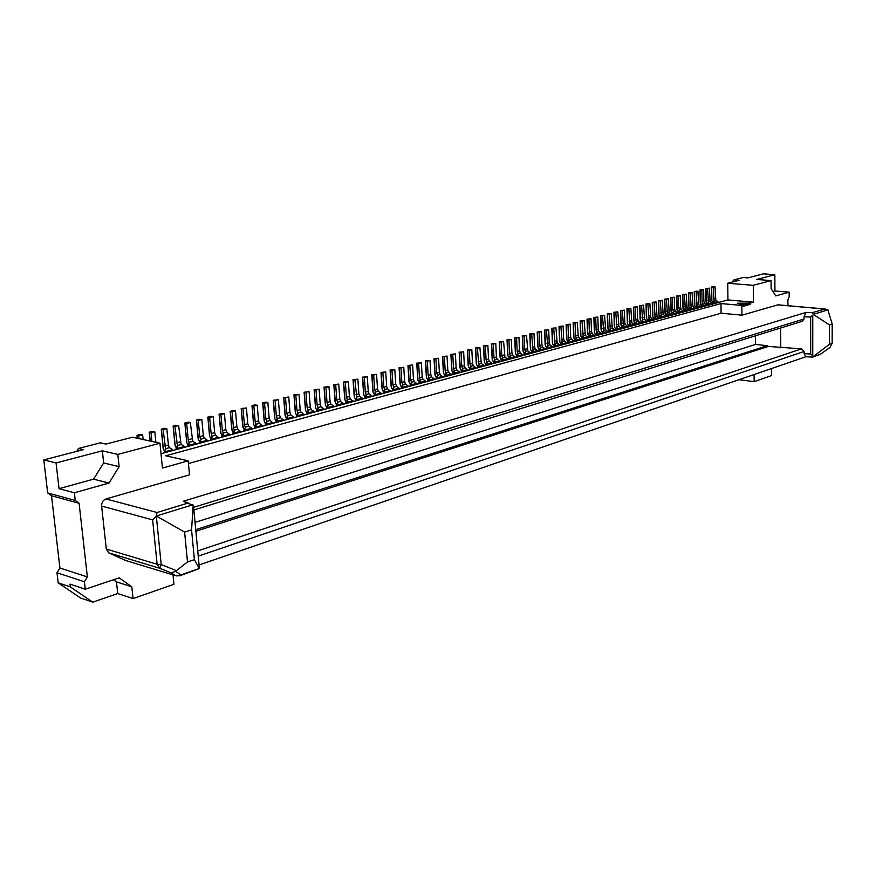<?xml version="1.0" encoding="UTF-8"?>
<svg xmlns="http://www.w3.org/2000/svg" width="876" height="876" viewBox="0 0 876 876"><rect width="100%" height="100%" fill="white"/><g stroke="black" fill="none" stroke-linecap="round" stroke-linejoin="round"><path stroke-width="1.31" d="M196.202 444.143L195.315 442.719L192.731 441.362L190.322 422.506L188.647 422.166L184.847 423.042L186.687 423.447L188.231 439.73L189.347 442.698L187.771 444.45L186.873 442.741L185.011 423.108M190.322 422.506L186.687 423.447M186.544 440.924L186.873 442.741M189.347 442.698L187.53 446.497M189.687 445.906L188.811 444.482M187.486 446.508L188.001 444.811M309.118 391.758L304.103 392.229L309.118 391.758L310.268 406.968L311.33 409.716L313.904 411.315L308.253 412.848L307.815 412.202L306.48 414.107M305.461 407.625L305.691 410.658L306.786 412.574L308.199 410.559L307.815 412.202M305.976 392.568L307.137 407.811L308.199 410.559M314.32 411.972L313.904 411.315M308.67 413.516L308.253 412.848M195.885 531.25L768.34 346.425L801.551 348.856L804.091 351.473L804.091 353.652L810.683 354.003L813.519 356.423L829.408 344.312L829.452 324.919L813.519 314.517L812.764 315.097L812.764 355.93M306.425 414.129L306.786 412.574M754.094 374.534L754.148 381.651L771.657 375.541L771.614 368.522M787.918 305.691L787.896 299.778L789.177 296.997L789.156 292.157L775.797 295.913L771.11 288.598L771.055 280.583L753.283 285.313L753.437 302.187L750.174 303.107L737.417 303.238L743.231 305.045L743.253 306.304L750.184 304.355L750.174 303.107M743.231 305.045L741.841 305.439L741.939 315.185L721.112 313.192L188.439 463.568M825.17 308.998L812.151 312.655L813.421 314.309L827.886 309.874L825.17 308.998L778.03 304.815L741.939 315.185M59.042 488.688L93.557 479.15L108.996 483.059L74.383 492.772L59.042 488.688L56.075 462.944L102.35 450.822L103.653 462.955L119.125 466.678L117.833 454.425L159.98 443.201L162.432 468.069L188.176 460.842L189.512 474.836L106.007 498.959C103.018 500.174 101.561 502.539 101.627 506.065L106.303 549.044L108.744 552.855L125.728 560.509M101.627 506.065L152.632 519.884L156.311 516.008L157.067 512.504L187.376 503.262L193.213 505.047L191.559 529.838L184.606 532.071L187.497 561.976L175.507 571.36L171.149 572.827L159.651 568.25L108.832 552.898M191.559 529.838L194.406 559.633L199.224 568.447L199.093 565.14M193.213 505.047L193.552 506.624M199.224 568.447L181.036 574.897L175.507 571.36M180.27 575.62L198.918 568.721M176.404 575.926L181.036 574.897L179.591 575.85L175.704 575.696L171.149 572.827M108.744 552.855L159.651 568.25L157.132 564.286L161.206 564.582L159.651 568.25L171.116 572.816L175.616 575.663L124.764 560.213M184.606 532.071L156.311 516.008L192.851 504.784M194.406 559.633L187.497 561.976M193.432 505.496L199.301 567.265M187.376 503.262L183.369 501.203L189.358 503.404M92.725 602.14L70.343 586.909L70.025 584.15L85.268 589.22L119.169 577.853L131.805 586.8L116.475 581.883L117.734 593.545L92.725 602.14L80.537 597.99L58.166 582.836L56.995 572.762L59.918 568.031L51.509 495.75L47.665 492.936L43.8 459.889L83.395 449.651L78.402 448.479L76.77 451.359M59.831 568.163L59.086 560.837M78.402 448.479L100.379 442.829L105.952 444.088L132.528 437.212L159.98 443.201M56.075 462.944L43.8 459.889M117.833 454.425L102.35 450.822M74.383 492.772L75.248 500.448L47.665 492.936M59.918 568.031L87.37 576.912L84.424 581.752L85.268 589.22M84.424 581.752L56.995 572.762M70.343 586.909L58.166 582.836M75.248 500.448L79.103 503.284L51.509 495.75M79.103 503.284L87.37 576.912M116.475 581.883L113.464 579.77M173.01 574.875L173.941 584.292L133.042 598.571L131.805 586.8M117.734 593.545L133.042 598.571M103.653 462.955L93.557 479.15M119.125 466.678L108.996 483.059M789.156 292.157L774.932 290.985L772.982 291.533M731.953 282.16L734.011 279.871L743.144 277.517L747.83 277.878L763.368 273.859L774.844 274.725L774.932 290.985M738.95 379.724L754.148 381.651M161.02 453.713L727.934 299.931L727.726 283.255L739.235 280.276L734.011 279.871M804.091 353.652L805.723 356.74L812.665 357.112L813.519 356.423M195.041 522.403L755.506 344.421L755.43 335.815M304.257 414.72L301.015 412.103L297.84 412.968L296.668 415.323L295.573 413.395L294.128 394.912L295.814 395.207L297.008 410.537L297.84 412.968M298.541 416.275L297.676 414.95L296.34 416.866M301.015 412.103L300.183 409.683L299.001 394.375L295.814 395.207M299.001 394.375L294.128 394.912M296.296 416.888L296.668 415.323M298.07 413.297L297.676 414.95M295.332 410.362L295.573 413.395M294.062 417.491L290.81 414.863L287.591 415.739L286.419 418.104L285.324 416.166L283.835 397.573L285.521 397.868L286.748 413.286L287.591 415.739M288.27 419.067L287.416 417.732L286.08 419.67M290.81 414.863L289.967 412.421L288.751 397.025L285.521 397.868M288.751 397.025L283.835 397.573M286.036 419.681L286.419 418.104M287.821 416.067L287.416 417.732M285.083 413.144L285.324 416.166M283.747 420.305L280.462 417.655L277.21 418.542L276.039 420.918L274.944 418.969L273.421 400.266L275.108 400.562L276.356 416.078L277.21 418.542M277.878 421.904L277.013 420.557L275.688 422.495L276.039 420.918M280.462 417.655L279.619 415.202L278.371 399.719L275.108 400.562M278.371 399.719L273.421 400.266M277.44 418.881L277.013 420.557M274.692 415.969L274.944 418.969M273.29 423.152L269.994 420.491L266.687 421.378L265.527 423.776L264.421 421.805L262.866 402.993L264.552 403.288L265.833 418.903L266.687 421.378M267.355 424.761L266.49 423.415L265.165 425.364M269.994 420.491L269.14 418.016L267.859 402.434L264.552 403.288M267.859 402.434L264.957 402.204L262.866 402.993M265.121 425.375L265.527 423.776M266.917 421.717L266.49 423.415M264.18 418.816L264.421 421.805M262.701 426.032L259.384 423.36L256.033 424.258L254.883 426.667L253.777 424.685L252.179 405.752L253.854 406.059L255.179 421.761L256.033 424.258M256.69 427.663L255.825 426.305L254.5 428.265L254.883 426.667M259.384 423.36L258.529 420.863L257.216 405.194L253.854 406.059M257.216 405.194L254.303 404.964L252.179 405.752M256.263 424.597L255.825 426.305M253.525 421.706L253.777 424.685M242.729 424.641L244.097 429.59L245.477 427.521L243.703 431.2M251.981 428.955L251.105 427.587L248.861 426.601L247.777 423.754L246.43 407.986L241.174 408.49L243.024 408.862L244.382 424.663L245.477 427.521M246.43 407.986L243.024 408.862M243.659 431.211L244.097 429.59M245.882 430.609L245.017 429.24M241.108 431.912L237.746 429.196L234.319 430.127L233.169 432.558L232.063 430.543L230.377 411.391L232.052 411.698L233.443 427.597L234.319 430.127M234.943 433.587L234.067 432.207L232.764 434.178L233.169 432.558M237.746 429.196L236.881 426.678L235.502 410.811L232.052 411.698M235.502 410.811L232.567 410.57L230.377 411.391M234.549 430.477L234.067 432.207M231.801 427.608L232.063 430.543M230.103 434.901L226.72 432.175L223.238 433.116L222.099 435.558L220.982 433.532L219.263 414.26L220.938 414.578L222.362 430.576L223.238 433.116M223.851 436.609L222.975 435.219L221.672 437.201M226.72 432.175L225.844 429.634L224.431 413.68L220.938 414.578M224.431 413.68L221.497 413.428L219.263 414.26M221.639 437.212L222.099 435.558M223.468 433.467L222.975 435.219M220.719 430.609L220.982 433.532M218.956 437.945L215.54 435.197L212.014 436.149L210.886 438.602L209.769 436.566L207.995 417.173L209.671 417.491L211.138 433.587L212.014 436.149M212.616 439.664L211.74 438.263L210.448 440.256M215.54 435.197L214.664 432.635L213.207 416.582L209.671 417.491M213.207 416.582L210.262 416.33L207.995 417.173M210.404 440.267L210.886 438.602M212.244 436.5L211.74 438.263M209.495 433.664L209.769 436.566M207.645 441.022L206.769 439.61L204.218 438.252L200.648 439.215L199.52 441.69L198.392 439.632L196.574 420.119L198.261 420.447L199.761 436.642L200.648 439.215M201.228 442.763L200.352 441.351L199.06 443.355M204.218 438.252L203.331 435.679L201.841 419.527L198.261 420.447M201.841 419.527L198.885 419.265L196.574 420.119M199.016 443.365L199.52 441.69M200.878 439.577L200.352 441.351M198.129 436.752L198.392 439.632M184.584 447.297L183.708 445.873L181.102 444.493L177.434 445.49L176.328 447.975L175.2 445.895L173.284 426.141L174.959 426.481L177.434 445.49M177.992 449.092L177.105 447.658L175.835 449.684M181.102 444.493L178.638 425.528L174.959 426.481M178.638 425.528L175.671 425.265L173.284 426.141M175.802 449.695L176.328 447.975M177.664 445.851L177.105 447.658M174.871 444.077L175.2 445.895M172.824 450.505L171.937 449.06L169.309 447.68L165.597 448.687L164.502 451.195L163.363 449.092L161.403 429.207L163.078 429.558L165.597 448.687M166.133 452.323L165.246 450.877L163.987 452.914M169.309 447.68L168.411 445.052L166.801 428.594L163.078 429.558M166.801 428.594L163.834 428.32L161.403 429.207M163.943 452.914L164.502 451.195M165.827 449.049L165.246 450.877M163.035 447.275L163.363 449.092M155.862 442.314L154.811 431.693L151.822 431.419L149.205 432.262L151.022 432.678L151.898 441.449M154.811 431.693L151.022 432.678M143.116 439.533L142.646 434.846L139.656 434.562L136.995 435.416L138.802 435.832L139.098 438.646M142.646 434.846L138.802 435.832M829.408 344.312L832.145 343.392L832.2 324.043L829.452 324.919M820.637 354.156L829.955 347.454L832.145 343.392M183.369 501.203L806.073 312.404L804.037 316.794L804.037 318.995L193.618 507.346M199.082 564.954L805.909 356.751M195.731 529.684L767.256 345.691L768.34 346.425M780.779 347.783L780.68 327.985M193.87 509.985L802.109 321.339L804.037 318.995M827.886 309.874L832.2 324.043M188.176 460.842L165.794 455.783L720.981 303.556L721.112 313.192M820.067 354.517L813.432 356.554M810.683 354.003L810.661 317.068L812.764 315.097M484.176 365.73L481.318 363.409L478.811 364.087L477.573 366.234L476.544 364.536L475.712 348.002L477.376 348.21L478.811 364.087M479.665 366.956L478.854 365.796L477.475 367.559M481.318 363.409L479.884 347.564L477.376 348.21M479.884 347.564L475.712 348.002M477.409 367.57L477.573 366.234M479.03 364.372L478.854 365.796M476.358 361.492L476.544 364.536M476.139 367.92L473.27 365.577L470.73 366.267L469.492 368.424L468.463 366.715L467.609 350.093L469.262 350.312L469.974 364.098L470.73 366.267M471.584 369.157L470.773 367.986L469.383 369.76M473.27 365.577L472.514 363.42L471.814 349.655L469.262 350.312M471.814 349.655L467.609 350.093M469.317 369.771L469.492 368.424M470.949 366.562L470.773 367.986M468.277 363.66L468.463 366.715M468.014 370.132L465.123 367.778L462.561 368.478L461.313 370.647L460.294 368.927L459.407 352.218L461.072 352.437L461.794 366.288L462.561 368.478M463.404 371.391L462.583 370.209L461.203 371.982M465.123 367.778L464.368 365.599L463.645 351.769L461.072 352.437M463.645 351.769L459.407 352.218M461.137 372.004L461.313 370.647M462.78 368.774L462.583 370.209M460.097 365.85L460.294 368.927M459.79 372.366L456.889 370.011L454.294 370.712L453.056 372.88L452.016 371.15L451.107 354.353L452.782 354.583L453.527 368.511L454.294 370.712M455.126 373.636L454.315 372.453L452.925 374.238M456.889 370.011L456.122 367.81L455.378 353.904L452.782 354.583M455.378 353.904L451.107 354.353M452.87 374.249L453.056 372.88M454.513 371.008L454.315 372.453M451.83 368.062L452.016 371.15M451.479 374.632L448.556 372.256L445.928 372.968L444.69 375.158L443.661 373.417L442.719 356.521L444.395 356.751L445.161 370.756L445.928 372.968M446.76 375.913L445.939 374.72L444.559 376.516M448.556 372.256L447.789 370.055L447.023 356.072L444.395 356.751M447.023 356.072L442.719 356.521M444.493 376.538L444.69 375.158M446.147 373.264L445.939 374.72M443.475 370.296L443.661 373.417M435.011 372.563L434.923 374.676L436.237 377.446L437.693 375.552L436.095 378.815M443.07 376.921L440.343 374.84L439.358 372.311L438.569 358.251L434.014 358.645L435.909 358.941L436.708 373.023L437.693 375.552M438.569 358.251L435.909 358.941M436.04 378.837L436.237 377.446M438.296 378.224L437.474 377.019M434.562 379.242L431.605 376.833L428.922 377.556L427.685 379.768L426.645 378.005L425.659 360.934L427.324 361.164L428.145 375.322L428.922 377.556M429.733 380.556L428.911 379.341L427.532 381.148M431.605 376.833L430.828 374.6L430.017 360.474L427.324 361.164M430.017 360.474L425.659 360.934M427.477 381.17L427.685 379.768M429.141 377.863L428.911 379.341M426.459 374.851L426.645 378.005M425.955 381.586L422.977 379.166L420.261 379.899L419.035 382.111L417.994 380.348L416.976 363.179L418.64 363.409L419.484 377.655L420.261 379.899M421.071 382.911L420.25 381.695L418.87 383.513M422.977 379.166L422.199 376.921L421.367 362.708L418.64 363.409M421.367 362.708L416.976 363.179M418.816 383.524L419.035 382.111M420.491 380.206L420.25 381.695M417.808 377.184L417.994 380.348M417.25 383.951L414.26 381.52L411.512 382.264L410.286 384.487L409.234 382.702L408.183 365.445L409.858 365.686L410.724 379.998L411.512 382.264M412.311 385.298L411.479 384.071L410.11 385.9M414.26 381.52L413.472 379.264L412.618 364.974L409.858 365.686M412.618 364.974L408.183 365.445M410.045 385.911L410.286 384.487M411.731 382.571L411.479 384.071M409.048 379.549L409.234 382.702M408.446 386.349L405.435 383.907L402.653 384.652L401.427 386.896L400.376 385.101L399.303 367.745L400.978 367.986L401.865 382.385L402.653 384.652M403.442 387.707L402.621 386.48L401.241 388.309M405.435 383.907L404.646 381.64L403.759 367.263L400.978 367.986M403.759 367.263L399.303 367.745M401.186 388.331L401.427 386.896M402.872 384.969L402.621 386.48M400.179 381.958L400.376 385.101M399.533 388.78L396.5 386.316L393.685 387.072L392.47 389.327L391.408 387.52L390.302 370.066L391.977 370.318L392.897 384.794L393.685 387.072M394.474 390.149L393.642 388.911L392.273 390.751M396.5 386.316L395.711 384.038L394.802 369.584L391.977 370.318M394.802 369.584L390.302 370.066M392.218 390.773L392.47 389.327M393.904 387.389L393.642 388.911M391.211 384.378L391.408 387.52M390.521 391.233L387.466 388.758L384.619 389.524L383.403 391.791L382.341 389.973L381.202 372.42L382.878 372.672L383.819 387.225L384.619 389.524M385.396 392.623L384.564 391.375L383.195 393.225M387.466 388.758L386.666 386.458L385.736 371.928L382.878 372.672M385.736 371.928L381.202 372.42M383.14 393.236L383.403 391.791M384.838 389.842L384.564 391.375M382.133 386.842L382.341 389.973M381.389 393.718L378.322 391.233L375.443 392.01L374.227 394.277L373.165 392.448L371.993 374.797L373.669 375.048L374.632 389.689L375.443 392.01M376.209 395.131L375.366 393.871L374.008 395.722M378.322 391.233L377.523 388.922L376.56 374.304L373.669 375.048M376.56 374.304L371.993 374.797M373.953 395.744L374.227 394.277M375.662 392.328L375.366 393.871M372.957 389.327L373.165 392.448M372.158 396.226L369.059 393.729L366.146 394.518L364.942 396.795L363.868 394.956L362.675 377.206L364.35 377.468L365.347 392.185L366.146 394.518M366.913 397.66L366.069 396.39L364.712 398.262M369.059 393.729L368.259 391.408L367.274 376.702L364.35 377.468M367.274 376.702L362.675 377.206M364.657 398.273L364.942 396.795M366.376 394.835L366.069 396.39M363.66 391.846L363.868 394.956M362.806 398.777L359.697 396.259L356.74 397.058L355.536 399.346L354.473 397.496L353.236 379.647L354.911 379.91L356.74 397.058M357.496 400.222L356.652 398.952L355.295 400.825M359.697 396.259L358.886 393.915L357.879 379.144L354.911 379.91M357.879 379.144L353.236 379.647M355.24 400.836L355.536 399.346M356.97 397.375L356.652 398.952M354.254 394.397L354.473 397.496M344.739 396.97L344.695 399.127L346.031 401.931L347.454 399.949L345.768 403.409M353.346 401.35L350.444 399.138L349.404 396.467L348.363 381.597L343.491 382.045L345.363 382.374L346.414 397.266L347.454 399.949M348.363 381.597L345.363 382.374M345.713 403.431L346.031 401.931M347.969 402.818L347.126 401.536M343.764 403.956L340.622 401.416L337.589 402.226L336.395 404.548L335.322 402.664L334.019 384.608L335.705 384.882L336.778 399.861L337.589 402.226M338.333 405.435L337.479 404.154L336.132 406.037M340.622 401.416L339.8 399.04L338.738 384.093L335.705 384.882M338.738 384.093L334.019 384.608M336.077 406.048L336.395 404.548M337.818 402.555L337.479 404.154M335.092 399.587L335.322 402.664M334.074 406.595L330.898 404.033L327.843 404.865L326.649 407.187L325.565 405.292L324.23 387.137L325.916 387.411L327.022 402.478L327.843 404.865M328.566 408.096L327.712 406.803L326.365 408.698M330.898 404.033L330.077 401.657L328.982 386.612L325.916 387.411M328.982 386.612L324.23 387.137M326.31 408.709L326.649 407.187M328.062 405.194L327.712 406.803M325.335 402.226L325.565 405.292M324.251 409.267L321.065 406.694L317.966 407.526L316.773 409.869L315.688 407.964L314.32 389.7L316.006 389.973L317.134 405.128L317.966 407.526M318.678 410.789L317.824 409.486L316.488 411.391M321.065 406.694L320.233 404.296L319.116 389.174L316.006 389.973M319.116 389.174L314.32 389.7M316.433 411.402L316.773 409.869M318.196 407.866L317.824 409.486M315.459 404.909L315.688 407.964M727.934 299.931L753.437 302.187M727.726 283.255L753.283 285.313M755.506 344.421L767.256 345.691M771.055 280.583L756.7 279.466L774.844 274.725M627.961 326.584L625.409 324.492L623.383 325.04L622.113 327.011L621.161 325.489L620.734 310.531L622.343 310.695L623.383 325.04M624.314 327.569L623.559 326.54L622.157 328.161M625.409 324.492L624.719 322.554L624.38 310.17L622.343 310.695M624.38 310.17L620.734 310.531M622.091 328.182L622.113 327.011M623.581 325.303L623.559 326.54M620.953 322.762L621.161 325.489M621.467 328.347L618.894 326.244L616.846 326.803L615.576 328.785L614.623 327.252L614.175 312.228L615.795 312.393L616.846 326.803M617.777 329.354L617.011 328.314L615.62 329.945M618.894 326.244L617.843 311.856L615.795 312.393M617.843 311.856L614.175 312.228M615.554 329.956L615.576 328.785M617.043 327.066L617.011 328.314M614.415 324.514L614.623 327.252M614.897 330.142L612.313 328.029L610.243 328.588L608.984 330.57L608.021 329.037L607.55 313.936L609.17 314.101L610.243 328.588M611.174 331.15L610.408 330.099L609.017 331.741M612.313 328.029L611.251 313.564L609.17 314.101M611.251 313.564L607.55 313.936M608.94 331.763L608.984 330.57M610.452 328.85L610.408 330.099M607.813 326.277L608.021 329.037M608.262 331.949L605.666 329.814L603.575 330.383L602.316 332.376L601.352 330.832L600.87 315.667L602.491 315.831L603.575 330.383M604.506 332.968L603.739 331.916L602.338 333.559M605.666 329.814L604.582 315.294L602.491 315.831M604.582 315.294L600.87 315.667M602.272 333.581L602.316 332.376M603.783 330.646L603.739 331.916M601.144 328.062L601.352 330.832M601.56 333.767L598.954 331.632L596.841 332.201L595.581 334.205L594.607 332.661L594.114 317.408L595.735 317.583L596.14 330.219L596.841 332.201M597.76 334.807L596.994 333.745L595.603 335.388M598.954 331.632L598.253 329.661L597.848 317.035L595.735 317.583M597.848 317.035L594.114 317.408M595.527 335.409L595.581 334.205M597.049 332.475L596.994 333.745M594.41 329.869L594.607 332.661M587.599 331.697L588.771 336.055L590.238 334.314L588.792 337.249M594.793 335.607L592.373 333.734L591.475 331.478L591.048 318.787L587.029 319.116L588.913 319.346L589.34 332.048L590.238 334.314M591.048 318.787L588.913 319.346M588.716 337.271L588.771 336.055M590.961 336.658L590.183 335.585M587.949 337.479L585.31 335.322L583.153 335.902L581.894 337.917L580.919 336.351L580.383 320.955L582.014 321.131L583.153 335.902M584.073 338.53L583.307 337.457L581.905 339.121M585.31 335.322L584.183 320.572L582.014 321.131M584.183 320.572L580.383 320.955M581.839 339.143L581.894 337.917M583.361 336.165L583.307 337.457M580.722 333.537L580.919 336.351M581.04 339.351L578.39 337.183L576.211 337.775L574.952 339.811L573.966 338.235L573.419 322.762L575.05 322.937L575.499 335.76L576.211 337.775M577.12 340.425L576.342 339.34L574.952 341.016M578.39 337.183L577.229 322.368L575.05 322.937M577.229 322.368L573.419 322.762M574.886 341.038L574.952 339.811M576.419 338.048L576.342 339.34M573.769 335.399L573.966 338.235M574.065 341.257L571.393 339.078L569.192 339.669L567.933 341.717L566.947 340.129L566.378 324.58L568.009 324.755L568.48 337.654L569.192 339.669M570.101 342.33L569.323 341.246L567.922 342.932M571.393 339.078L570.681 337.063L570.21 324.186L568.009 324.755M570.21 324.186L566.378 324.58M567.856 342.943L567.933 341.717M569.4 339.943L569.323 341.246M566.75 337.282L566.947 340.129M567.002 343.173L564.319 340.983L562.096 341.585L560.837 343.633L559.852 342.045L559.26 326.42L560.892 326.595L562.096 341.585M563.005 344.268L562.217 343.173L560.826 344.859M564.319 340.983L563.607 338.957L563.126 326.014L560.892 326.595M563.126 326.014L559.26 326.42M560.75 344.881L560.837 343.633M562.304 341.859L562.217 343.173M559.644 339.176L559.852 342.045M559.874 345.122L557.169 342.921L554.924 343.523L553.665 345.582L552.679 343.983L552.066 328.27L553.709 328.456L554.924 343.523M555.822 346.217L555.045 345.122L553.643 346.819M557.169 342.921L555.953 327.876L553.709 328.456M555.953 327.876L552.066 328.27M553.577 346.83L553.665 345.582M555.132 343.797L555.045 345.122M552.482 341.103L552.679 343.983M552.668 347.082L549.953 344.87L547.675 345.483L546.416 347.553L545.43 345.932L544.795 330.153L546.438 330.34L547.675 345.483M548.573 348.199L547.785 347.093L546.394 348.79M549.953 344.87L549.23 342.823L548.715 329.748L546.438 330.34M548.715 329.748L544.795 330.153M546.328 348.812L546.416 347.553M547.883 345.757L547.785 347.093M545.233 343.042L545.43 345.932M545.376 349.064L542.649 346.841L540.35 347.465L539.101 349.535L538.105 347.914L537.448 332.048L539.09 332.245L539.627 345.396L540.35 347.465M541.248 350.192L540.459 349.075L539.068 350.783M542.649 346.841L541.926 344.783L541.401 331.643L539.09 332.245M541.401 331.643L537.448 332.048M538.992 350.805L539.101 349.535M540.569 347.739L540.459 349.075M537.908 345.002L538.105 347.914M538.017 351.068L535.269 348.834L532.947 349.458L531.699 351.55L530.692 349.918L530.024 333.964L531.666 334.161L532.947 349.458M533.845 352.207L533.046 351.09L531.655 352.798M535.269 348.834L534.546 346.765L533.999 333.559L531.666 334.161M533.999 333.559L530.024 333.964M531.59 352.82L531.699 351.55M533.166 349.743L533.046 351.09M530.495 346.984L530.692 349.918M530.571 353.094L527.812 350.849L525.469 351.484L524.209 353.575L523.213 351.933L522.512 335.913L524.166 336.099L524.735 349.393L525.469 351.484M526.356 354.243L525.556 353.127L524.166 354.846M527.812 350.849L526.52 335.497L524.166 336.099M526.52 335.497L522.512 335.913M524.1 354.857L524.209 353.575M525.677 351.769L525.556 353.127M523.016 348.998L523.213 351.933M515.449 351.024L515.362 352.897L516.654 355.623L518.121 353.805L516.599 356.904M523.049 355.141L520.486 353.17L519.545 350.783L518.953 337.446L514.694 337.808L516.577 338.07L517.168 351.429L518.121 353.805M518.953 337.446L516.577 338.07M516.533 356.926L516.654 355.623M518.789 356.302L517.99 355.174M515.449 357.211L512.657 354.944L510.259 355.59L509 357.704L507.992 356.039L507.259 339.855L508.912 340.052L509.525 353.477L510.259 355.59M511.135 358.394L510.336 357.255L508.945 358.985M512.657 354.944L511.923 352.831L511.31 339.428L508.912 340.052M511.31 339.428L507.259 339.855M508.879 359.007L509 357.704M510.467 355.875L510.336 357.255M507.806 353.072L507.992 356.039M507.762 359.313L504.948 357.025L502.528 357.682L501.28 359.795L500.262 358.131L499.495 341.859L501.16 342.056L501.784 355.557L502.528 357.682M503.393 360.496L502.594 359.357L501.203 361.098M504.948 357.025L503.59 341.432L501.16 342.056M503.59 341.432L499.495 341.859M501.138 361.109L501.28 359.795M502.736 357.966L502.594 359.357M500.065 355.141L500.262 358.131M499.988 361.427L497.163 359.127L494.71 359.795L493.462 361.919L492.443 360.244L491.655 343.885L493.319 344.082L493.965 357.66L494.71 359.795M495.575 362.631L494.776 361.47L493.385 363.222M497.163 359.127L496.418 356.992L495.772 343.447L493.319 344.082M495.772 343.447L491.655 343.885M493.319 363.244L493.462 361.919M494.918 360.08L494.776 361.47M492.246 357.233L492.443 360.244M492.126 363.562L489.29 361.251L486.804 361.919L485.556 364.066L484.537 362.379L483.727 345.932L485.392 346.14L486.06 359.773L486.804 361.919M487.669 364.777L486.859 363.617L485.468 365.38M489.29 361.251L488.534 359.116L487.877 345.494L485.392 346.14M487.877 345.494L483.727 345.932M485.403 365.391L485.556 364.066M487.023 362.215L486.859 363.617M484.351 359.346L484.537 362.379M720.981 303.556L741.841 305.439M741.293 304.443L750.184 304.355M718.178 302.012L715.812 300.074L714.049 300.545L712.79 302.395L711.881 300.994L711.673 287.043L713.239 287.164L714.049 300.545M715.024 302.877L714.301 301.913L712.922 303.446M715.812 300.074L715.002 286.715L713.239 287.164M715.002 286.715L711.673 287.043M712.845 303.468L712.79 302.395M714.247 300.786L714.301 301.913M711.673 298.464L711.881 300.994M712.56 303.545L710.173 301.585L708.41 302.067L707.151 303.928L706.231 302.516L706.012 288.5L707.578 288.631L708.41 302.067M709.374 304.41L708.651 303.446L707.26 304.99M710.173 301.585L709.352 288.171L707.578 288.631M709.352 288.171L706.012 288.5M707.184 305.012L707.151 303.928M708.596 302.308L708.651 303.446M706.023 299.975L706.231 302.516M700.318 301.497L701.446 305.483L702.902 303.852L702.946 305.001L701.556 306.545M706.888 305.089L704.49 303.129L703.844 301.311L703.658 289.649L700.023 289.912L701.862 290.109L702.059 301.793L702.902 303.852M703.658 289.649L701.862 290.109M701.479 306.567L701.446 305.483M703.669 305.965L702.946 305.001M701.161 306.655L698.752 304.673L696.946 305.166L695.686 307.038L694.767 305.615L694.515 291.467L696.102 291.609L696.946 305.166M697.92 307.531L697.187 306.556L695.796 308.111M698.752 304.673L697.909 291.139L696.102 291.609M697.909 291.139L694.515 291.467M695.719 308.133L695.686 307.038M697.143 305.406L697.187 306.556M694.558 303.041L694.767 305.615M695.38 308.221L692.96 306.239L691.142 306.731L689.883 308.615L688.952 307.18L688.689 292.978L690.277 293.11L691.142 306.731M692.106 309.118L691.372 308.133L689.981 309.699M692.96 306.239L692.106 292.639L690.277 293.11M692.106 292.639L688.689 292.978M689.905 309.71L689.883 308.615M691.339 306.983L691.372 308.133M688.755 304.607L688.952 307.18M689.543 309.808L687.112 307.815L685.273 308.319L684.014 310.214L683.083 308.768L682.809 294.5L684.397 294.632L685.273 308.319M686.236 310.717L685.503 309.732L684.112 311.298M687.112 307.815L686.236 294.161L684.397 294.632M686.236 294.161L682.809 294.5M684.036 311.308L684.014 310.214M685.47 308.56L685.503 309.732M682.886 306.173L683.083 308.768M676.962 307.761L678.09 311.812L679.546 310.17L679.579 311.341L678.188 312.907M683.652 311.418L681.408 309.666L680.553 307.564L680.323 295.694L676.611 295.968L678.462 296.176L678.703 308.056L679.546 310.17M680.323 295.694L678.462 296.176M678.112 312.929L678.09 311.812M680.313 312.327L679.579 311.341M670.972 309.359L672.111 313.444L673.578 311.779L672.199 314.539M677.706 313.039L675.451 311.276L674.597 309.162L674.345 297.238L670.611 297.511L672.461 297.72L672.713 309.666L673.578 311.779M674.345 297.238L672.461 297.72M672.133 314.561L672.111 313.444M674.334 313.958L673.589 312.962M671.695 314.67L669.231 312.655L667.337 313.159L666.078 315.075L665.136 313.619L664.818 299.143L666.417 299.285L667.337 313.159M668.289 315.601L667.545 314.604L666.154 316.181M669.231 312.655L668.311 298.793L666.417 299.285M668.311 298.793L664.818 299.143M666.088 316.203L666.078 315.075M667.534 313.411L667.545 314.604M664.939 310.98L665.136 313.619M665.629 316.324L663.154 314.287L661.238 314.812L659.978 316.729L659.037 315.261L658.708 300.72L660.307 300.873L661.238 314.812M662.19 317.265L661.446 316.258L660.055 317.846M663.154 314.287L662.223 300.369L660.307 300.873M662.223 300.369L658.708 300.72M659.989 317.857L659.978 316.729M661.446 315.064L661.446 316.258M658.84 312.612L659.037 315.261M659.508 317.988L657.011 315.951L655.084 316.466L653.825 318.404L652.883 316.926L652.532 302.319L654.131 302.472L655.084 316.466M656.036 318.941L655.292 317.922L653.901 319.521M657.011 315.951L656.069 301.968L654.131 302.472M656.069 301.968L652.532 302.319M653.825 319.543L653.825 318.404M655.281 316.729L655.292 317.922M652.675 314.265L652.883 316.926M653.321 319.674L650.824 317.627L648.864 318.152L647.605 320.09L646.663 318.601L646.302 303.928L647.901 304.082L648.864 318.152M649.817 320.627L649.061 319.609L647.671 321.218M650.824 317.627L649.85 303.578L647.901 304.082M649.85 303.578L646.302 303.928M647.605 321.229L647.605 320.09M649.072 318.404L649.061 319.609M646.455 315.929L646.663 318.601M647.079 321.372L644.561 319.313L642.59 319.85L641.331 321.799L640.378 320.298L639.995 305.56L641.604 305.713L642.59 319.85M643.542 322.335L642.787 321.317L641.396 322.926M644.561 319.313L643.575 305.198L641.604 305.713M643.575 305.198L639.995 305.56M641.32 322.948L641.331 321.799M642.787 320.101L642.787 321.317M640.181 317.616L640.378 320.298M633.83 319.313L634.99 323.518L636.447 321.82L635.045 324.657M640.772 323.091L638.44 321.284L637.564 319.105L637.246 306.841L633.381 307.137L635.253 307.356L635.571 319.641L636.447 321.82M637.246 306.841L635.253 307.356M634.969 324.668L634.99 323.518M637.191 324.065L636.436 323.036M634.399 324.832L631.859 322.74L629.844 323.288L628.585 325.248L627.632 323.737L627.216 308.856L628.826 309.02L629.844 323.288M630.786 325.806L630.03 324.777L628.639 326.398M631.859 322.74L630.84 308.494L628.826 309.02M630.84 308.494L627.216 308.856M628.563 326.42L628.585 325.248M630.052 323.551L630.03 324.777M627.424 321.032L627.632 323.737M192.731 441.362L189.117 442.336M195.775 443.42L189.26 445.183M191.855 438.766L188.231 439.73M305.691 410.658L304.29 392.295M310.268 406.968L307.137 407.811M311.1 409.388L307.969 410.231M197.746 550.927L801.551 348.856M106.007 498.959L157.067 512.504M152.632 519.884L157.132 564.286L106.303 549.044M176.383 570.637L161.206 564.582L156.311 516.008M813.016 356.992L820.681 354.046L829.955 347.454M300.183 409.683L297.008 410.537M303.841 414.041L298.125 415.596M289.967 412.421L286.748 413.286M293.646 416.812L287.854 418.389M279.619 415.202L276.356 416.078M283.32 419.626L277.462 421.214M269.14 418.016L265.833 418.903M272.874 422.462L266.928 424.072M258.529 420.863L255.179 421.761M262.285 425.342L256.263 426.973M242.991 427.597L241.349 408.555M247.777 423.754L244.382 424.663M248.631 426.262L245.247 427.17M251.554 428.255L245.466 429.908M236.881 426.678L233.443 427.597M240.692 431.211L234.516 432.886M225.844 429.634L222.362 430.576M229.687 434.2L223.424 435.898M214.664 432.635L211.138 433.587M218.529 437.233L212.189 438.953M203.331 435.679L199.761 436.642M207.229 440.3L200.801 442.051M180.215 441.887L176.547 442.873M184.157 446.574L177.565 448.37M168.411 445.052L164.699 446.048M172.397 449.771L165.706 451.589M150.234 441.077L149.358 432.317M137.422 438.285L137.138 435.471M804.091 351.473L198.239 556.129M777.658 304.859L824.163 308.987M810.661 317.068L804.037 316.794M812.151 312.655L806.073 312.404M480.574 361.251L478.066 361.919M483.793 365.139L479.281 366.365M472.514 363.42L469.974 364.098M475.745 367.318L471.189 368.566M464.368 365.599L461.794 366.288M467.62 369.53L463.01 370.789M456.122 367.81L453.527 368.511M459.396 371.763L454.732 373.034M447.789 370.055L445.161 370.756M451.085 374.03L446.366 375.311M435.197 375.695L434.233 358.711M439.358 372.311L436.708 373.023M440.124 374.534L437.474 375.246M442.676 376.308L437.901 377.611M430.828 374.6L428.145 375.322M434.167 378.629L429.339 379.932M422.199 376.921L419.484 377.655M425.561 380.961L420.677 382.286M413.472 379.264L410.724 379.998M416.856 383.327L411.917 384.673M404.646 381.64L401.865 382.385M408.041 385.725L403.048 387.082M395.711 384.038L392.897 384.794M399.127 388.145L394.069 389.524M386.666 386.458L383.819 387.225M390.116 390.597L384.991 391.988M377.523 388.922L374.632 389.689M380.983 393.083L375.804 394.485M368.259 391.408L365.347 392.185M371.752 395.591L366.507 397.014M358.886 393.915L355.941 394.715M362.401 398.131L357.09 399.576M344.947 400.058L343.688 382.111M349.404 396.467L346.414 397.266M350.214 398.821L347.225 399.631M352.94 400.704L347.564 402.161M339.8 399.04L336.778 399.861M343.359 403.31L337.917 404.789M330.077 401.657L327.022 402.478M333.657 405.938L328.15 407.439M320.233 404.296L317.134 405.128M323.846 408.61L318.273 410.121M624.719 322.554L622.694 323.091M627.599 326.058L623.953 327.044M618.204 324.295L616.157 324.854M621.095 327.821L617.416 328.818M611.623 326.069L609.554 326.628M614.525 329.606L610.802 330.613M604.977 327.854L602.885 328.412M607.9 331.413L604.133 332.431M598.253 329.661L596.14 330.219M601.199 333.23L597.388 334.26M587.796 334.501L587.281 319.171M591.475 331.478L589.34 332.048M592.165 333.46L590.03 334.041M594.421 335.07L590.588 336.11M584.61 333.318L582.452 333.898M587.577 336.931L583.701 337.983M577.689 335.18L575.499 335.76M580.668 338.804L576.747 339.877M570.681 337.063L568.48 337.654M573.681 340.709L569.728 341.782M563.607 338.957L561.385 339.56M566.63 342.625L562.622 343.71M556.457 340.873L554.212 341.487M559.49 344.564L555.45 345.659M549.23 342.823L546.963 343.425M552.285 346.524L548.201 347.63M541.926 344.783L539.627 345.396M545.003 348.506L540.864 349.623M534.546 346.765L532.225 347.389M537.634 350.499L533.462 351.637M527.089 348.768L524.735 349.393M530.188 352.524L525.972 353.674M515.646 353.981L514.924 337.873M519.545 350.783L517.168 351.429M520.278 352.886L517.902 353.521M522.665 354.572L518.395 355.733M511.923 352.831L509.525 353.477M515.066 356.641L510.752 357.813M504.215 354.9L501.784 355.557M507.368 358.733L503.01 359.916M496.418 356.992L493.965 357.66M499.594 360.846L495.181 362.04M488.534 359.116L486.06 359.773M491.732 362.982L487.275 364.186M715.166 298.267L713.414 298.738M717.827 301.53L714.674 302.384M709.538 299.778L707.764 300.26M712.21 303.052L709.023 303.917M700.526 304.06L700.296 289.978M703.844 301.311L702.059 301.793M704.49 303.129L702.705 303.611M706.538 304.596L703.318 305.472M698.106 302.844L696.3 303.337M700.811 306.151L697.559 307.038M692.314 304.41L690.496 304.892M695.029 307.728L691.755 308.615M686.466 305.976L684.627 306.469M689.193 309.316L685.886 310.214M677.159 310.367L676.874 296.033M680.553 307.564L678.703 308.056M681.21 309.414L679.349 309.918M683.302 310.914L679.962 311.823M671.18 311.987L670.874 297.577M674.597 309.162L672.713 309.666M675.254 311.024L673.37 311.527M677.345 312.535L673.972 313.444M668.574 310.783L666.68 311.287M671.345 314.166L667.939 315.086M662.486 312.414L660.581 312.929M665.278 315.809L661.84 316.751M656.354 314.057L654.416 314.583M659.146 317.473L655.675 318.426M650.145 315.721L648.196 316.247M652.959 319.16L649.455 320.112M643.882 317.408L641.922 317.933M646.718 320.857L643.17 321.82M634.038 322.007L633.644 307.202M637.564 319.105L635.571 319.641M638.243 321.021L636.25 321.558M640.411 322.576L636.83 323.54M631.18 320.824L629.165 321.361M634.038 324.306L630.424 325.281M186.643 441.964L184.847 423.042M305.439 409.76L304.103 392.229M295.321 412.508L293.942 394.846M285.072 415.29L283.66 397.507M274.692 418.104L273.235 400.201M264.18 420.951L262.69 402.927M253.536 423.831L251.992 405.687M242.751 426.754L241.174 408.49M231.822 429.722L230.202 411.326M220.752 432.722L219.088 414.195M209.528 435.766L207.831 417.107M198.162 438.843L196.41 420.053M174.97 445.128L173.13 426.075M163.144 448.337L161.25 429.152M150.081 441.044L149.205 432.262M137.28 438.252L136.995 435.416M476.27 363.485L475.482 347.936M468.189 365.675L467.379 350.028M460.01 367.887L459.177 352.152M451.742 370.121L450.888 354.287M443.387 372.388L442.5 356.455M434.923 374.676L434.014 358.645M426.371 376.998L425.44 360.868M417.721 379.341L416.757 363.113M408.961 381.717L407.975 365.38M400.102 384.115L399.084 367.679M391.145 386.546L390.094 370M382.078 388.999L380.994 372.355M372.891 391.484L371.785 374.731M363.606 394.003L362.467 377.14M354.211 396.554L353.039 379.582M344.695 399.127L343.491 382.045M335.059 401.734L333.822 384.542M325.314 404.384L324.032 387.072M315.437 407.055L314.134 389.634M620.876 324.339L620.471 310.465M614.339 326.113L613.923 312.163M607.736 327.898L607.298 313.871M601.056 329.704L600.618 315.601M594.322 331.522L593.862 317.342M587.511 333.373L587.029 319.116M580.635 335.234L580.131 320.89M573.681 337.118L573.167 322.696M566.663 339.012L566.126 324.514M559.567 340.939L559.008 326.354M552.395 342.877L551.825 328.204M545.146 344.837L544.554 330.088M537.82 346.819L537.207 331.982M530.418 348.823L529.783 333.898M522.928 350.849L522.282 335.847M515.362 352.897L514.694 337.808M507.719 354.966L507.018 339.789M499.988 357.069L499.265 341.793M492.17 359.182L491.425 343.819M484.264 361.317L483.497 345.867M711.597 299.811L711.4 286.978M705.947 301.333L705.738 288.445M700.242 302.877L700.023 289.912M694.482 304.432L694.252 291.412M688.667 306.009L688.427 292.912M682.798 307.596L682.546 294.435M676.874 309.195L676.611 295.968M670.896 310.816L670.611 297.511M664.851 312.447L664.555 299.077M658.752 314.101L658.445 300.665M652.598 315.765L652.27 302.253M646.378 317.44L646.039 303.863M640.093 319.149L639.743 305.494M633.753 320.857L633.381 307.137M627.347 322.598L626.964 308.79"/></g></svg>
